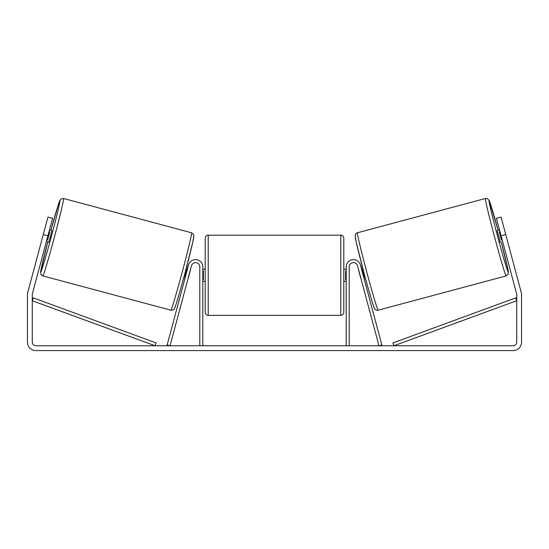 <?xml version="1.0" encoding="UTF-8"?>
<svg xmlns="http://www.w3.org/2000/svg" width="549" height="549" viewBox="0 0 549 549"><rect width="100%" height="100%" fill="white"/><g stroke="black" fill="none" stroke-linecap="round" stroke-linejoin="round"><path stroke-width="0.82" d="M349.219 345.767L349.219 266.828A4.22 4.22 0 0 1 357.509 265.737L378.954 345.767L381.864 344.985L360.419 264.961A7.233 7.233 0 0 0 346.206 266.828L346.206 345.767M506.151 275.9L378.151 310.199A40.07 1.119 -105 0 1 366.705 271.782A40.07 1.119 -105 0 1 357.413 232.79L485.405 198.491A40.07 1.119 75 0 0 494.697 237.491A40.07 1.119 75 0 0 506.151 275.9L508.196 274.081L508.031 269.854L501.23 241.972A37.058 1.036 -105 0 1 508.278 272.215A37.058 1.036 -105 0 1 497.689 236.688A37.058 1.036 -105 0 1 489.097 200.625A37.058 1.036 -105 0 1 498.115 230.333L489.234 200.618L487.553 198.704L485.405 198.491M500.249 242.239L497.126 230.601L499.508 229.962M504.263 229.084L507.187 239.988M499.954 231.623L499.206 231.822L501.436 240.139L502.184 239.94M360.988 267.075L362.326 266.718M364.104 278.72L365.449 278.357M358.524 269.518L358.078 267.857M361.434 268.742L361.901 268.619L364.131 276.929L363.664 277.053M360.748 277.835L361.194 279.496M358.408 269.552L360.638 277.863M501.436 240.139L499.206 231.822M47.928 235.782L43.275 234.533L47.955 217.075L52.608 218.317L32.391 293.763A3.617 3.617 0 0 0 32.267 294.696L32.267 342.151A3.617 3.617 0 0 0 35.884 345.767L513.116 345.767A3.617 3.617 0 0 0 516.733 342.151L516.733 294.696A3.617 3.617 0 0 0 516.609 293.763L496.392 218.317L501.045 217.075L505.725 234.533L501.072 235.782M43.275 234.533L27.738 292.514A8.434 8.434 0 0 0 27.45 294.696L27.45 342.151A8.434 8.434 0 0 0 35.884 350.585L513.116 350.585A8.434 8.434 0 0 0 521.55 342.151L521.55 294.696A8.434 8.434 0 0 0 521.262 292.514L505.725 234.533M199.781 345.767L199.781 266.828A4.22 4.22 0 0 0 191.491 265.737L170.046 345.767L167.136 344.985L188.582 264.961A7.233 7.233 0 0 1 202.794 266.828L202.794 345.767M205.202 275.262L205.202 238.204C205.381 236.379 206.39 235.37 208.215 235.192L208.215 315.339C206.39 315.16 205.381 314.152 205.202 312.319L205.202 275.262M340.785 235.192C342.61 235.37 343.619 236.379 343.798 238.204L343.798 312.319C343.619 314.152 342.61 315.16 340.785 315.339L340.785 235.192L208.215 235.192M346.206 279.571L345.602 279.571L345.602 270.959L346.206 270.959M202.794 270.959L203.398 270.959L203.398 279.571L202.794 279.571M191.587 232.79L63.595 198.491A40.07 1.119 105 0 1 54.303 237.491A40.07 1.119 105 0 1 42.849 275.9L170.849 310.199A40.07 1.119 -75 0 0 182.295 271.782A40.07 1.119 -75 0 0 191.587 232.79L193.337 234.046L193.872 235.823L192.774 242.136L185.095 272.661C179.928 291.951 175.124 308.058 174.417 308.586C174.541 309.478 171.686 310.679 170.849 310.199M46.37 241.601L48.751 242.239L50.474 236.461L51.874 230.601L49.492 229.962M49.046 231.623L49.794 231.822L47.564 240.139L46.816 239.94M44.737 229.084L41.813 239.988M190.476 269.518L190.922 267.857M188.012 267.075L186.674 266.718M184.896 278.72L183.551 278.357M187.806 279.496L188.252 277.835M187.566 268.742L187.099 268.619L184.869 276.929L185.336 277.053M190.592 269.552L188.362 277.863M47.564 240.139L49.794 231.822M32.267 300.722L155.086 345.767L156.122 342.933L33.311 297.894L32.267 300.722M516.733 300.722L393.914 345.767L392.878 342.933L515.689 297.894L516.733 300.722M355.285 236.482A37.058 1.036 75 0 0 363.877 272.544A37.058 1.036 75 0 0 374.466 308.071M42.849 275.9L41.1 274.644L40.599 272.146L47.77 241.972A37.058 1.036 -75 0 0 40.722 272.215A37.058 1.036 -75 0 0 51.311 236.688A37.058 1.036 -75 0 0 59.903 200.625A37.058 1.036 -75 0 0 50.885 230.333L58.942 202.787L60.912 199.047L63.595 198.491M193.715 236.482A37.058 1.036 105 0 1 185.123 272.544A37.058 1.036 105 0 1 174.534 308.071M378.151 310.199C377.314 310.679 374.459 309.478 374.583 308.586C373.876 308.058 369.072 291.951 363.905 272.661L356.226 242.136L355.128 235.823L355.368 234.608C355.018 234.348 357.529 232.364 357.413 232.79M343.798 269.236L346.206 269.236M346.206 281.294L343.798 281.294M340.785 315.339L208.215 315.339M205.202 269.236L202.794 269.236M205.202 281.294L202.794 281.294"/></g></svg>
